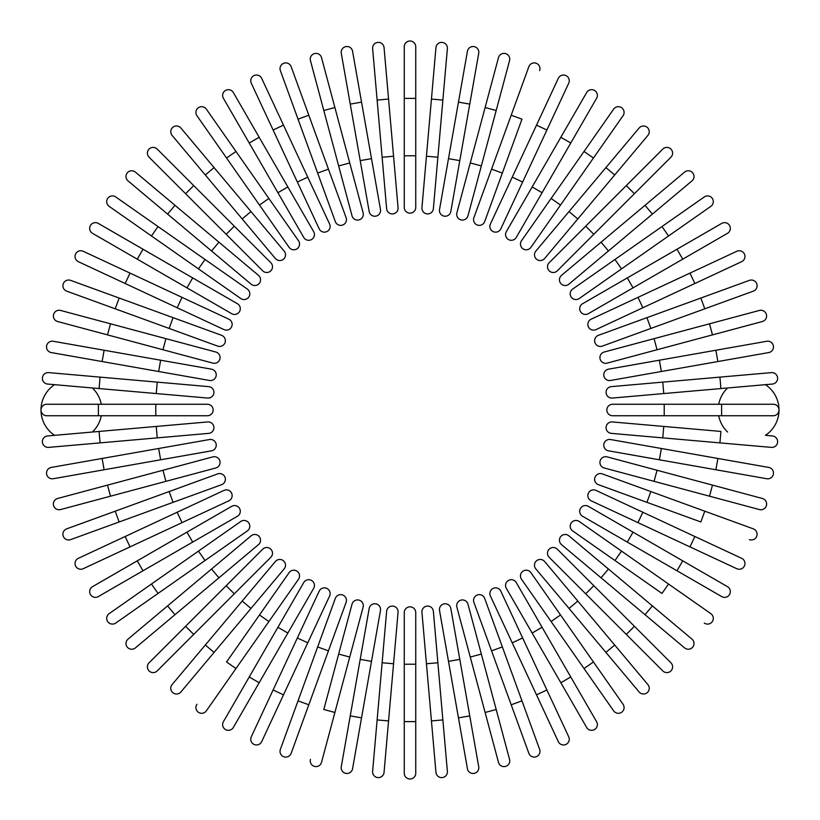 <?xml version="1.0" encoding="UTF-8"?>
<svg xmlns="http://www.w3.org/2000/svg" width="820" height="820" viewBox="0 0 820 820"><rect width="100%" height="100%" fill="white"/><g stroke="black" fill="none" stroke-linecap="round" stroke-linejoin="round"><path stroke-width="1.23" d="M415.74 46.74L415.74 98.39L415.74 46.74A5.74 5.74 0 0 0 410 41A5.74 5.74 0 0 0 404.26 46.74L404.26 98.39L415.74 98.39L415.74 207.419L415.74 155.779L404.26 155.779L404.26 98.39M404.26 207.419A5.74 5.74 0 0 0 410 213.159A5.74 5.74 0 0 0 415.74 207.419A5.74 5.74 0 0 1 410 213.159A5.74 5.74 0 0 1 404.26 207.419L404.26 155.779M388.557 99.076L384.057 47.621A5.74 5.74 0 0 0 377.835 42.404A5.74 5.74 0 0 0 372.618 48.626L377.128 100.071L388.557 99.076L398.059 207.696L393.559 156.241L382.13 157.245L377.128 100.071M398.059 207.696A5.74 5.74 0 0 1 392.841 213.907A5.74 5.74 0 0 1 386.63 208.69L382.13 157.245M352.569 51.26A5.74 5.74 0 0 0 345.927 46.607A5.74 5.74 0 0 0 341.274 53.259L350.242 104.119L341.274 53.259A5.74 5.74 0 0 1 345.927 46.607A5.74 5.74 0 0 1 352.569 51.26L361.538 102.121L352.569 51.26A5.74 5.74 0 0 0 345.927 46.607A5.74 5.74 0 0 0 341.274 53.259M371.501 158.639L380.47 209.5A5.74 5.74 0 0 1 375.816 216.152A5.74 5.74 0 0 1 369.174 211.498L350.242 104.119L361.538 102.121L371.501 158.639L360.205 160.638L369.174 211.498M321.522 57.636L334.888 107.522L321.522 57.636A5.74 5.74 0 0 0 314.501 53.577A5.74 5.74 0 0 0 310.442 60.598L323.808 110.495L310.442 60.598M363.116 212.841L349.74 162.954L363.116 212.841A5.74 5.74 0 0 1 359.058 219.873A5.74 5.74 0 0 1 352.026 215.814L323.808 110.495L334.888 107.522L349.74 162.954L338.66 165.927L352.026 215.814M291.151 66.686L308.812 115.22L291.151 66.686A5.74 5.74 0 0 0 283.792 63.253A5.74 5.74 0 0 0 280.368 70.612L298.029 119.146L280.368 70.612M328.441 169.145L346.112 217.679A5.74 5.74 0 0 1 342.678 225.028A5.74 5.74 0 0 1 335.318 221.605L298.029 119.146L308.812 115.22L328.441 169.145L317.658 173.071M335.318 221.605A5.74 5.74 0 0 0 342.678 225.028A5.74 5.74 0 0 0 346.112 217.679A5.74 5.74 0 0 1 342.678 225.028A5.74 5.74 0 0 1 335.318 221.605M261.683 78.351L283.505 125.163L261.683 78.351A5.74 5.74 0 0 0 254.056 75.573A5.74 5.74 0 0 0 251.279 83.199L273.101 130.011L251.279 83.199M307.756 177.171L329.589 223.973A5.74 5.74 0 0 1 326.811 231.609A5.74 5.74 0 0 1 319.185 228.831L273.101 130.011L297.363 182.019L307.756 177.171L283.505 125.163L273.101 130.011M233.341 92.537A5.74 5.74 0 0 0 225.5 90.436A5.74 5.74 0 0 0 223.399 98.277A5.74 5.74 0 0 1 225.5 90.436A5.74 5.74 0 0 1 233.341 92.537L259.161 137.268L233.341 92.537A5.74 5.74 0 0 0 225.5 90.436A5.74 5.74 0 0 0 223.399 98.277L249.229 143.008L259.161 137.268L287.861 186.96L313.681 231.691L287.861 186.96L277.918 192.7L249.229 143.008M313.681 231.691A5.74 5.74 0 0 1 311.579 239.532A5.74 5.74 0 0 1 303.738 237.431L277.918 192.7M206.343 109.142A5.74 5.74 0 0 0 198.348 107.738A5.74 5.74 0 0 0 196.943 115.722L259.479 205.041L226.566 158.034L235.965 151.454L206.343 109.142L268.888 198.46L235.965 151.454M298.511 240.762L268.888 198.46L298.511 240.762A5.74 5.74 0 0 1 297.096 248.757A5.74 5.74 0 0 1 289.101 247.353L259.479 205.041L268.888 198.46M180.892 128.033A5.74 5.74 0 0 0 172.815 127.325A5.74 5.74 0 0 0 172.108 135.413A5.74 5.74 0 0 1 172.815 127.325A5.74 5.74 0 0 1 180.892 128.033L214.092 167.598L180.892 128.033A5.74 5.74 0 0 0 172.815 127.325A5.74 5.74 0 0 0 172.108 135.413L205.308 174.978L214.092 167.598L284.181 251.125A5.74 5.74 0 0 1 283.474 259.212A5.74 5.74 0 0 1 275.387 258.505L205.308 174.978M250.981 211.56L242.187 218.94L275.387 258.505A5.74 5.74 0 0 0 283.474 259.212A5.74 5.74 0 0 0 284.181 251.125A5.74 5.74 0 0 1 283.474 259.212A5.74 5.74 0 0 1 275.387 258.505M157.194 149.076A5.74 5.74 0 0 0 149.076 149.076A5.74 5.74 0 0 0 149.076 157.194A5.74 5.74 0 0 1 149.076 149.076A5.74 5.74 0 0 1 157.194 149.076L193.715 185.597L157.194 149.076A5.74 5.74 0 0 0 149.076 149.076A5.74 5.74 0 0 0 149.076 157.194L226.176 234.294L185.597 193.715L193.715 185.597L234.294 226.176L193.715 185.597M226.176 234.294L234.294 226.176L270.815 262.697A5.74 5.74 0 0 1 270.815 270.815A5.74 5.74 0 0 1 262.697 270.815L226.176 234.294L262.697 270.815A5.74 5.74 0 0 0 270.815 270.815A5.74 5.74 0 0 0 270.815 262.697A5.74 5.74 0 0 1 270.815 270.815A5.74 5.74 0 0 1 262.697 270.815M135.413 172.108A5.74 5.74 0 0 0 127.325 172.815A5.74 5.74 0 0 0 128.033 180.892A5.74 5.74 0 0 1 127.325 172.815A5.74 5.74 0 0 1 135.413 172.108L218.94 242.187L174.978 205.308L167.598 214.092L128.033 180.892A5.74 5.74 0 0 1 127.325 172.815A5.74 5.74 0 0 1 135.413 172.108M258.505 275.387A5.74 5.74 0 0 1 259.212 283.474A5.74 5.74 0 0 1 251.125 284.181A5.74 5.74 0 0 0 259.212 283.474A5.74 5.74 0 0 0 258.505 275.387L218.94 242.187L258.505 275.387A5.74 5.74 0 0 1 259.212 283.474A5.74 5.74 0 0 1 251.125 284.181L167.598 214.092M115.722 196.943L158.034 226.566L115.722 196.943A5.74 5.74 0 0 0 107.738 198.348A5.74 5.74 0 0 0 109.142 206.343L151.454 235.965L109.142 206.343M247.353 289.101L205.041 259.479L247.353 289.101A5.74 5.74 0 0 1 248.757 297.096A5.74 5.74 0 0 1 240.762 298.511L151.454 235.965L158.034 226.566L205.041 259.479L198.46 268.888L240.762 298.511M98.277 223.399L143.008 249.229L98.277 223.399A5.74 5.74 0 0 0 90.436 225.5A5.74 5.74 0 0 0 92.537 233.341L137.268 259.161L92.537 233.341M192.7 277.918L237.431 303.738A5.74 5.74 0 0 1 239.532 311.579A5.74 5.74 0 0 1 231.691 313.681L137.268 259.161L143.008 249.229L192.7 277.918L186.96 287.861M231.691 313.681A5.74 5.74 0 0 0 239.532 311.579A5.74 5.74 0 0 0 237.431 303.738A5.74 5.74 0 0 1 239.532 311.579A5.74 5.74 0 0 1 231.691 313.681M83.199 251.279L130.011 273.101L83.199 251.279A5.74 5.74 0 0 0 75.573 254.056A5.74 5.74 0 0 0 78.351 261.683L125.163 283.505L78.351 261.683M228.831 319.185L182.019 297.363L228.831 319.185A5.74 5.74 0 0 1 231.609 326.811A5.74 5.74 0 0 1 223.973 329.589L125.163 283.505L130.011 273.101L182.019 297.363L177.171 307.756M70.612 280.368L119.146 298.029L70.612 280.368A5.74 5.74 0 0 0 63.253 283.792A5.74 5.74 0 0 0 66.686 291.151L115.22 308.812L66.686 291.151M221.605 335.318L173.071 317.658L221.605 335.318A5.74 5.74 0 0 1 225.028 342.678A5.74 5.74 0 0 1 217.679 346.112L115.22 308.812L119.146 298.029L173.071 317.658L169.145 328.441L217.679 346.112A5.74 5.74 0 0 0 225.028 342.678A5.74 5.74 0 0 0 221.605 335.318A5.74 5.74 0 0 1 225.028 342.678A5.74 5.74 0 0 1 217.679 346.112M110.495 323.808L60.598 310.442A5.74 5.74 0 0 0 53.577 314.501A5.74 5.74 0 0 0 57.636 321.522L107.522 334.888L110.495 323.808L215.814 352.026L165.927 338.66L162.954 349.74L107.522 334.888M212.841 363.116L162.954 349.74L212.841 363.116A5.74 5.74 0 0 0 219.873 359.058A5.74 5.74 0 0 0 215.814 352.026M51.26 352.569A5.74 5.74 0 0 1 46.607 345.927A5.74 5.74 0 0 1 53.259 341.274A5.74 5.74 0 0 0 46.607 345.927A5.74 5.74 0 0 0 51.26 352.569L102.121 361.538L51.26 352.569A5.74 5.74 0 0 1 46.607 345.927A5.74 5.74 0 0 1 53.259 341.274L211.498 369.174L160.638 360.205L158.639 371.501L102.121 361.538L104.119 350.242M209.5 380.47L158.639 371.501L209.5 380.47A5.74 5.74 0 0 0 216.152 375.816A5.74 5.74 0 0 0 211.498 369.174M155.779 415.74L46.74 415.74L98.39 415.74L98.39 404.26L207.419 404.26A5.74 5.74 0 0 1 213.159 410A5.74 5.74 0 0 1 207.419 415.74L155.779 415.74L155.779 404.26M98.39 404.26L46.74 404.26L98.39 404.26M54.581 435.338A30.412 30.412 0 0 1 54.581 384.662L92.393 387.973A30.412 30.412 0 0 1 101.28 404.26M92.393 432.027A30.412 30.412 0 0 0 101.28 415.74M99.076 388.557L47.621 384.057A5.74 5.74 0 0 1 42.404 377.835A5.74 5.74 0 0 1 48.626 372.618L208.69 386.63A5.74 5.74 0 0 1 213.907 392.841A5.74 5.74 0 0 1 207.696 398.059L99.076 388.557L100.071 377.128M157.245 382.13L156.241 393.559L207.696 398.059M46.74 404.26A5.74 5.74 0 0 0 41 410A5.74 5.74 0 0 0 46.74 415.74A5.74 5.74 0 0 1 41 410A5.74 5.74 0 0 1 46.74 404.26M207.696 421.941L156.241 426.441L207.696 421.941A5.74 5.74 0 0 1 213.907 427.158A5.74 5.74 0 0 1 208.69 433.37L48.626 447.382A5.74 5.74 0 0 1 42.404 442.164A5.74 5.74 0 0 1 47.621 435.943L156.241 426.441L157.245 437.87L208.69 433.37M51.26 467.431A5.74 5.74 0 0 0 46.607 474.073A5.74 5.74 0 0 0 53.259 478.726L104.119 469.757L53.259 478.726A5.74 5.74 0 0 1 46.607 474.073A5.74 5.74 0 0 1 51.26 467.431L102.121 458.462L51.26 467.431A5.74 5.74 0 0 0 46.607 474.073A5.74 5.74 0 0 0 53.259 478.726M158.639 448.499L209.5 439.53A5.74 5.74 0 0 1 216.152 444.184A5.74 5.74 0 0 1 211.498 450.826L104.119 469.757L102.121 458.462L158.639 448.499L160.638 459.794L211.498 450.826M57.636 498.478L107.522 485.112L57.636 498.478A5.74 5.74 0 0 0 53.577 505.499A5.74 5.74 0 0 0 60.598 509.558L110.495 496.192L60.598 509.558M212.841 456.883L162.954 470.26L212.841 456.883A5.74 5.74 0 0 1 219.873 460.942A5.74 5.74 0 0 1 215.814 467.974L110.495 496.192L107.522 485.112L162.954 470.26L165.927 481.34M66.686 528.849A5.74 5.74 0 0 0 63.253 536.208A5.74 5.74 0 0 0 70.612 539.632L119.146 521.971L115.22 511.188L66.686 528.849L217.679 473.888L169.145 491.559L173.071 502.342L119.146 521.971M221.605 484.681L173.071 502.342L221.605 484.681A5.74 5.74 0 0 0 225.028 477.322A5.74 5.74 0 0 0 217.679 473.888A5.74 5.74 0 0 1 225.028 477.322A5.74 5.74 0 0 1 221.605 484.681A5.74 5.74 0 0 0 225.028 477.322A5.74 5.74 0 0 0 217.679 473.888M78.351 558.317L125.163 536.495L78.351 558.317A5.74 5.74 0 0 0 75.573 565.943A5.74 5.74 0 0 0 83.199 568.721L130.011 546.899L83.199 568.721M130.011 546.899L125.163 536.495L223.973 490.411A5.74 5.74 0 0 1 231.609 493.189A5.74 5.74 0 0 1 228.831 500.815L130.011 546.899L228.831 500.815M92.537 586.659A5.74 5.74 0 0 0 90.436 594.5A5.74 5.74 0 0 0 98.277 596.601A5.74 5.74 0 0 1 90.436 594.5A5.74 5.74 0 0 1 92.537 586.659L231.691 506.319L186.96 532.139L192.7 542.082L98.277 596.601A5.74 5.74 0 0 1 90.436 594.5A5.74 5.74 0 0 1 92.537 586.659M231.691 506.319A5.74 5.74 0 0 1 239.532 508.42A5.74 5.74 0 0 1 237.431 516.262L192.7 542.082M109.142 613.657L151.454 584.035L109.142 613.657A5.74 5.74 0 0 0 107.738 621.652A5.74 5.74 0 0 0 115.722 623.056L158.034 593.434L115.722 623.056M198.46 551.112L151.454 584.035L240.762 521.489L198.46 551.112L205.041 560.521L158.034 593.434L151.454 584.035M240.762 521.489A5.74 5.74 0 0 1 248.757 522.904A5.74 5.74 0 0 1 247.353 530.899L205.041 560.521M128.033 639.108A5.74 5.74 0 0 0 127.325 647.185A5.74 5.74 0 0 0 135.413 647.892A5.74 5.74 0 0 1 127.325 647.185A5.74 5.74 0 0 1 128.033 639.108L167.598 605.908L128.033 639.108A5.74 5.74 0 0 0 127.325 647.185A5.74 5.74 0 0 0 135.413 647.892L174.978 614.692L167.598 605.908L251.125 535.819A5.74 5.74 0 0 1 259.212 536.526A5.74 5.74 0 0 1 258.505 544.613L174.978 614.692M211.56 569.018L218.94 577.813L258.505 544.613A5.74 5.74 0 0 0 259.212 536.526A5.74 5.74 0 0 0 251.125 535.819A5.74 5.74 0 0 1 259.212 536.526A5.74 5.74 0 0 1 258.505 544.613M149.076 662.806A5.74 5.74 0 0 0 149.076 670.924A5.74 5.74 0 0 0 157.194 670.924L193.715 634.403L157.194 670.924A5.74 5.74 0 0 1 149.076 670.924A5.74 5.74 0 0 1 149.076 662.806L185.597 626.285L149.076 662.806A5.74 5.74 0 0 0 149.076 670.924A5.74 5.74 0 0 0 157.194 670.924M226.176 585.705L185.597 626.285L262.697 549.185L226.176 585.705L234.294 593.823L193.715 634.403L270.815 557.303A5.74 5.74 0 0 0 270.815 549.185A5.74 5.74 0 0 0 262.697 549.185A5.74 5.74 0 0 1 270.815 549.185A5.74 5.74 0 0 1 270.815 557.303A5.74 5.74 0 0 0 270.815 549.185A5.74 5.74 0 0 0 262.697 549.185M180.892 691.967A5.74 5.74 0 0 1 172.815 692.674A5.74 5.74 0 0 1 172.108 684.587A5.74 5.74 0 0 0 172.815 692.674A5.74 5.74 0 0 0 180.892 691.967L214.092 652.402L180.892 691.967A5.74 5.74 0 0 1 172.815 692.674A5.74 5.74 0 0 1 172.108 684.587L242.187 601.06L205.308 645.022L214.092 652.402L250.981 608.44L242.187 601.06L275.387 561.495L242.187 601.06M275.387 561.495A5.74 5.74 0 0 1 283.474 560.788A5.74 5.74 0 0 1 284.181 568.875A5.74 5.74 0 0 0 283.474 560.788A5.74 5.74 0 0 0 275.387 561.495A5.74 5.74 0 0 1 283.474 560.788A5.74 5.74 0 0 1 284.181 568.875L250.981 608.44M196.943 704.277A5.74 5.74 0 0 0 198.348 712.262A5.74 5.74 0 0 0 206.343 710.858L235.965 668.546L226.566 661.966L289.101 572.647L259.479 614.959L268.888 621.539L235.965 668.546M298.511 579.238L268.888 621.539L298.511 579.238A5.74 5.74 0 0 0 297.096 571.243A5.74 5.74 0 0 0 289.101 572.647M223.399 721.723A5.74 5.74 0 0 0 225.5 729.564A5.74 5.74 0 0 0 233.341 727.463L259.161 682.732L249.229 676.992L223.399 721.723L303.738 582.569A5.74 5.74 0 0 1 311.579 580.468A5.74 5.74 0 0 1 313.681 588.309L259.161 682.732M313.681 588.309A5.74 5.74 0 0 0 311.579 580.468A5.74 5.74 0 0 0 303.738 582.569A5.74 5.74 0 0 1 311.579 580.468A5.74 5.74 0 0 1 313.681 588.309M273.101 689.989L251.279 736.801A5.74 5.74 0 0 0 254.056 744.427A5.74 5.74 0 0 0 261.683 741.649L307.756 642.829L283.505 694.837L273.101 689.989L319.185 591.169A5.74 5.74 0 0 1 326.811 588.391A5.74 5.74 0 0 1 329.589 596.027L307.756 642.829L297.363 637.98M280.368 749.388A5.74 5.74 0 0 0 283.792 756.747A5.74 5.74 0 0 0 291.151 753.313L308.812 704.78L298.029 700.854L280.368 749.388L335.318 598.395L317.658 646.929L328.441 650.854L308.812 704.78M335.318 598.395A5.74 5.74 0 0 1 342.678 594.971A5.74 5.74 0 0 1 346.112 602.321A5.74 5.74 0 0 0 342.678 594.971A5.74 5.74 0 0 0 335.318 598.395A5.74 5.74 0 0 1 342.678 594.971A5.74 5.74 0 0 1 346.112 602.321L328.441 650.854M310.442 759.402A5.74 5.74 0 0 0 314.501 766.423A5.74 5.74 0 0 0 321.522 762.364L334.888 712.477L323.808 709.505L352.026 604.186L338.66 654.073L349.74 657.045L334.888 712.477M363.116 607.159L349.74 657.045L363.116 607.159A5.74 5.74 0 0 0 359.058 600.127A5.74 5.74 0 0 0 352.026 604.186M352.569 768.74A5.74 5.74 0 0 1 345.927 773.393A5.74 5.74 0 0 1 341.274 766.741A5.74 5.74 0 0 0 345.927 773.393A5.74 5.74 0 0 0 352.569 768.74L361.538 717.879L352.569 768.74A5.74 5.74 0 0 1 345.927 773.393A5.74 5.74 0 0 1 341.274 766.741L369.174 608.501L360.205 659.362L371.501 661.361L361.538 717.879L350.242 715.88M380.47 610.5L371.501 661.361L380.47 610.5A5.74 5.74 0 0 0 375.816 603.848A5.74 5.74 0 0 0 369.174 608.501M377.128 719.929L372.618 771.374A5.74 5.74 0 0 0 377.835 777.596A5.74 5.74 0 0 0 384.057 772.378L388.557 720.923L377.128 719.929L386.63 611.31L382.13 662.755L393.559 663.759L388.557 720.923M398.059 612.304L393.559 663.759L398.059 612.304A5.74 5.74 0 0 0 392.841 606.093A5.74 5.74 0 0 0 386.63 611.31M415.74 773.26L415.74 721.61L415.74 773.26A5.74 5.74 0 0 1 410 779A5.74 5.74 0 0 1 404.26 773.26L404.26 721.61L404.26 773.26A5.74 5.74 0 0 0 410 779A5.74 5.74 0 0 0 415.74 773.26M404.26 664.22L404.26 612.581A5.74 5.74 0 0 1 410 606.841A5.74 5.74 0 0 1 415.74 612.581L415.74 721.61L404.26 721.61L404.26 664.22L415.74 664.22L415.74 612.581M431.443 720.923L435.943 772.378A5.74 5.74 0 0 0 442.164 777.596A5.74 5.74 0 0 0 447.382 771.374L442.872 719.929L431.443 720.923L421.941 612.304L426.441 663.759L437.87 662.755L442.872 719.929M421.941 612.304A5.74 5.74 0 0 1 427.158 606.093A5.74 5.74 0 0 1 433.37 611.31L437.87 662.755M467.431 768.74A5.74 5.74 0 0 0 474.073 773.393A5.74 5.74 0 0 0 478.726 766.741A5.74 5.74 0 0 1 474.073 773.393A5.74 5.74 0 0 1 467.431 768.74L458.462 717.879L467.431 768.74A5.74 5.74 0 0 0 474.073 773.393A5.74 5.74 0 0 0 478.726 766.741L469.757 715.88L458.462 717.879L439.53 610.5A5.74 5.74 0 0 1 444.184 603.848A5.74 5.74 0 0 1 450.826 608.501L469.757 715.88M448.499 661.361L459.794 659.362L450.826 608.501M498.478 762.364L485.112 712.477L498.478 762.364A5.74 5.74 0 0 0 505.499 766.423A5.74 5.74 0 0 0 509.558 759.402L496.192 709.505L509.558 759.402M456.883 607.159L470.26 657.045L456.883 607.159A5.74 5.74 0 0 1 460.942 600.127A5.74 5.74 0 0 1 467.974 604.186L496.192 709.505L485.112 712.477L470.26 657.045L481.34 654.073M528.849 753.313L511.188 704.78L528.849 753.313A5.74 5.74 0 0 0 536.208 756.747A5.74 5.74 0 0 0 539.632 749.388L521.971 700.854L539.632 749.388M491.559 650.854L473.888 602.321A5.74 5.74 0 0 1 477.322 594.971A5.74 5.74 0 0 1 484.681 598.395L521.971 700.854L511.188 704.78L491.559 650.854L502.342 646.929L484.681 598.395A5.74 5.74 0 0 0 477.322 594.971A5.74 5.74 0 0 0 473.888 602.321A5.74 5.74 0 0 1 477.322 594.971A5.74 5.74 0 0 1 484.681 598.395M490.411 596.027L512.244 642.829L490.411 596.027A5.74 5.74 0 0 1 493.189 588.391A5.74 5.74 0 0 1 500.815 591.169L546.899 689.989L536.495 694.837L558.317 741.649A5.74 5.74 0 0 0 565.943 744.427A5.74 5.74 0 0 0 568.721 736.801L546.899 689.989L568.721 736.801M536.495 694.837L512.244 642.829L522.637 637.98L546.899 689.989M586.659 727.463A5.74 5.74 0 0 0 594.5 729.564A5.74 5.74 0 0 0 596.601 721.723A5.74 5.74 0 0 1 594.5 729.564A5.74 5.74 0 0 1 586.659 727.463L560.839 682.732L586.659 727.463A5.74 5.74 0 0 0 594.5 729.564A5.74 5.74 0 0 0 596.601 721.723L570.771 676.992L560.839 682.732L532.139 633.04L506.319 588.309L532.139 633.04L542.082 627.3L570.771 676.992M506.319 588.309A5.74 5.74 0 0 1 508.42 580.468A5.74 5.74 0 0 1 516.262 582.569L542.082 627.3M613.657 710.858L584.035 668.546L613.657 710.858A5.74 5.74 0 0 0 621.652 712.262A5.74 5.74 0 0 0 623.056 704.277L593.434 661.966L623.056 704.277M551.112 621.539L584.035 668.546L521.489 579.238L551.112 621.539L560.521 614.959L593.434 661.966L530.899 572.647A5.74 5.74 0 0 0 522.904 571.243A5.74 5.74 0 0 0 521.489 579.238M639.108 691.967A5.74 5.74 0 0 0 647.185 692.674A5.74 5.74 0 0 0 647.892 684.587A5.74 5.74 0 0 1 647.185 692.674A5.74 5.74 0 0 1 639.108 691.967L605.908 652.402L639.108 691.967A5.74 5.74 0 0 0 647.185 692.674A5.74 5.74 0 0 0 647.892 684.587L614.692 645.022L605.908 652.402L535.819 568.875A5.74 5.74 0 0 1 536.526 560.788A5.74 5.74 0 0 1 544.613 561.495L614.692 645.022M569.018 608.44L577.813 601.06L544.613 561.495A5.74 5.74 0 0 0 536.526 560.788A5.74 5.74 0 0 0 535.819 568.875A5.74 5.74 0 0 1 536.526 560.788A5.74 5.74 0 0 1 544.613 561.495M662.806 670.924A5.74 5.74 0 0 0 670.924 670.924A5.74 5.74 0 0 0 670.924 662.806A5.74 5.74 0 0 1 670.924 670.924A5.74 5.74 0 0 1 662.806 670.924L626.285 634.403L662.806 670.924A5.74 5.74 0 0 0 670.924 670.924A5.74 5.74 0 0 0 670.924 662.806L593.823 585.705L634.403 626.285L626.285 634.403L585.705 593.823L626.285 634.403M549.185 557.303A5.74 5.74 0 0 1 549.185 549.185A5.74 5.74 0 0 1 557.303 549.185A5.74 5.74 0 0 0 549.185 549.185A5.74 5.74 0 0 0 549.185 557.303L585.705 593.823L549.185 557.303A5.74 5.74 0 0 1 549.185 549.185A5.74 5.74 0 0 1 557.303 549.185L593.823 585.705L585.705 593.823M691.967 639.108A5.74 5.74 0 0 1 692.674 647.185A5.74 5.74 0 0 1 684.587 647.892A5.74 5.74 0 0 0 692.674 647.185A5.74 5.74 0 0 0 691.967 639.108L652.402 605.908L691.967 639.108A5.74 5.74 0 0 1 692.674 647.185A5.74 5.74 0 0 1 684.587 647.892L601.06 577.813L645.022 614.692L652.402 605.908L608.44 569.018L601.06 577.813L561.495 544.613L601.06 577.813M561.495 544.613A5.74 5.74 0 0 1 560.788 536.526A5.74 5.74 0 0 1 568.875 535.819A5.74 5.74 0 0 0 560.788 536.526A5.74 5.74 0 0 0 561.495 544.613A5.74 5.74 0 0 1 560.788 536.526A5.74 5.74 0 0 1 568.875 535.819L608.44 569.018M704.277 623.056A5.74 5.74 0 0 0 712.262 621.652A5.74 5.74 0 0 0 710.858 613.657L668.546 584.035L661.966 593.434L572.647 530.899L614.959 560.521L621.539 551.112L668.546 584.035M579.238 521.489L621.539 551.112L579.238 521.489A5.74 5.74 0 0 0 571.243 522.904A5.74 5.74 0 0 0 572.647 530.899M721.723 596.601A5.74 5.74 0 0 0 729.564 594.5A5.74 5.74 0 0 0 727.463 586.659L682.732 560.839L676.992 570.771L721.723 596.601L582.569 516.262A5.74 5.74 0 0 1 580.468 508.42A5.74 5.74 0 0 1 588.309 506.319L682.732 560.839M588.309 506.319A5.74 5.74 0 0 0 580.468 508.42A5.74 5.74 0 0 0 582.569 516.262A5.74 5.74 0 0 1 580.468 508.42A5.74 5.74 0 0 1 588.309 506.319M736.801 568.721L689.989 546.899L736.801 568.721A5.74 5.74 0 0 0 744.427 565.943A5.74 5.74 0 0 0 741.649 558.317L694.837 536.495L741.649 558.317M637.98 522.637L591.169 500.815A5.74 5.74 0 0 1 588.391 493.189A5.74 5.74 0 0 1 596.027 490.411L694.837 536.495L642.829 512.244L637.98 522.637L689.989 546.899L694.837 536.495M749.388 539.632A5.74 5.74 0 0 0 756.747 536.208A5.74 5.74 0 0 0 753.313 528.849L704.78 511.188L700.854 521.971L598.395 484.681L646.929 502.342L650.854 491.559L704.78 511.188M598.395 484.681A5.74 5.74 0 0 1 594.971 477.322A5.74 5.74 0 0 1 602.321 473.888A5.74 5.74 0 0 0 594.971 477.322A5.74 5.74 0 0 0 598.395 484.681A5.74 5.74 0 0 1 594.971 477.322A5.74 5.74 0 0 1 602.321 473.888L650.854 491.559M709.505 496.192L759.402 509.558A5.74 5.74 0 0 0 766.423 505.499A5.74 5.74 0 0 0 762.364 498.478L712.477 485.112L709.505 496.192L604.186 467.974L654.073 481.34L657.045 470.26L712.477 485.112M607.159 456.883L657.045 470.26L607.159 456.883A5.74 5.74 0 0 0 600.127 460.942A5.74 5.74 0 0 0 604.186 467.974M768.74 467.431A5.74 5.74 0 0 1 773.393 474.073A5.74 5.74 0 0 1 766.741 478.726A5.74 5.74 0 0 0 773.393 474.073A5.74 5.74 0 0 0 768.74 467.431L717.879 458.462L768.74 467.431A5.74 5.74 0 0 1 773.393 474.073A5.74 5.74 0 0 1 766.741 478.726L608.501 450.826L659.362 459.794L661.361 448.499L717.879 458.462L715.88 469.757M610.5 439.53L661.361 448.499L610.5 439.53A5.74 5.74 0 0 0 603.848 444.184A5.74 5.74 0 0 0 608.501 450.826M664.22 404.26L773.26 404.26A5.74 5.74 0 0 1 779 410A5.74 5.74 0 0 1 773.26 415.74L612.581 415.74A5.74 5.74 0 0 1 606.841 410A5.74 5.74 0 0 1 612.581 404.26L664.22 404.26L664.22 415.74M765.419 384.662A30.412 30.412 0 0 1 765.419 435.338L772.378 435.943A5.74 5.74 0 0 1 777.596 442.164A5.74 5.74 0 0 1 771.374 447.382L611.31 433.37L662.755 437.87L663.759 426.441L720.923 431.443L719.929 442.872M718.72 415.74A30.412 30.412 0 0 0 727.606 432.027M727.606 387.973A30.412 30.412 0 0 0 718.72 404.26M612.304 421.941L663.759 426.441L612.304 421.941A5.74 5.74 0 0 0 606.093 427.158A5.74 5.74 0 0 0 611.31 433.37M612.304 398.059L663.759 393.559L612.304 398.059A5.74 5.74 0 0 1 606.093 392.841A5.74 5.74 0 0 1 611.31 386.63L771.374 372.618A5.74 5.74 0 0 1 777.596 377.835A5.74 5.74 0 0 1 772.378 384.057L663.759 393.559L662.755 382.13M768.74 352.569A5.74 5.74 0 0 0 773.393 345.927A5.74 5.74 0 0 0 766.741 341.274A5.74 5.74 0 0 1 773.393 345.927A5.74 5.74 0 0 1 768.74 352.569L717.879 361.538L768.74 352.569A5.74 5.74 0 0 0 773.393 345.927A5.74 5.74 0 0 0 766.741 341.274L715.88 350.242L717.879 361.538L610.5 380.47A5.74 5.74 0 0 1 603.848 375.816A5.74 5.74 0 0 1 608.501 369.174L715.88 350.242M661.361 371.501L659.362 360.205L608.501 369.174M762.364 321.522L712.477 334.888L762.364 321.522A5.74 5.74 0 0 0 766.423 314.501A5.74 5.74 0 0 0 759.402 310.442L709.505 323.808L759.402 310.442M607.159 363.116L657.045 349.74L607.159 363.116A5.74 5.74 0 0 1 600.127 359.058A5.74 5.74 0 0 1 604.186 352.026L709.505 323.808L712.477 334.888L657.045 349.74L654.073 338.66M753.313 291.151L704.78 308.812L753.313 291.151A5.74 5.74 0 0 0 756.747 283.792A5.74 5.74 0 0 0 749.388 280.368L700.854 298.029L749.388 280.368M650.854 328.441L602.321 346.112A5.74 5.74 0 0 1 594.971 342.678A5.74 5.74 0 0 1 598.395 335.318L700.854 298.029L704.78 308.812L650.854 328.441L646.929 317.658M598.395 335.318A5.74 5.74 0 0 0 594.971 342.678A5.74 5.74 0 0 0 602.321 346.112A5.74 5.74 0 0 1 594.971 342.678A5.74 5.74 0 0 1 598.395 335.318M741.649 261.683A5.74 5.74 0 0 0 744.427 254.056A5.74 5.74 0 0 0 736.801 251.279L637.98 297.363L689.989 273.101L694.837 283.505L741.649 261.683L596.027 329.589A5.74 5.74 0 0 1 588.391 326.811A5.74 5.74 0 0 1 591.169 319.185L637.98 297.363L642.829 307.756M727.463 233.341A5.74 5.74 0 0 0 729.564 225.5A5.74 5.74 0 0 0 721.723 223.399A5.74 5.74 0 0 1 729.564 225.5A5.74 5.74 0 0 1 727.463 233.341L588.309 313.681L633.04 287.861L627.3 277.918L721.723 223.399A5.74 5.74 0 0 1 729.564 225.5A5.74 5.74 0 0 1 727.463 233.341M588.309 313.681A5.74 5.74 0 0 1 580.468 311.579A5.74 5.74 0 0 1 582.569 303.738L627.3 277.918M710.858 206.343L668.546 235.965L710.858 206.343A5.74 5.74 0 0 0 712.262 198.348A5.74 5.74 0 0 0 704.277 196.943L661.966 226.566L704.277 196.943M621.539 268.888L668.546 235.965L579.238 298.511L621.539 268.888L614.959 259.479L661.966 226.566L572.647 289.101A5.74 5.74 0 0 0 571.243 297.096A5.74 5.74 0 0 0 579.238 298.511M691.967 180.892A5.74 5.74 0 0 0 692.674 172.815A5.74 5.74 0 0 0 684.587 172.108A5.74 5.74 0 0 1 692.674 172.815A5.74 5.74 0 0 1 691.967 180.892L652.402 214.092L691.967 180.892A5.74 5.74 0 0 0 692.674 172.815A5.74 5.74 0 0 0 684.587 172.108L645.022 205.308L652.402 214.092L568.875 284.181A5.74 5.74 0 0 1 560.788 283.474A5.74 5.74 0 0 1 561.495 275.387L645.022 205.308M608.44 250.981L601.06 242.187L561.495 275.387A5.74 5.74 0 0 0 560.788 283.474A5.74 5.74 0 0 0 568.875 284.181A5.74 5.74 0 0 1 560.788 283.474A5.74 5.74 0 0 1 561.495 275.387M670.924 157.194A5.74 5.74 0 0 0 670.924 149.076A5.74 5.74 0 0 0 662.806 149.076L626.285 185.597L662.806 149.076A5.74 5.74 0 0 1 670.924 149.076A5.74 5.74 0 0 1 670.924 157.194L634.403 193.715L670.924 157.194A5.74 5.74 0 0 0 670.924 149.076A5.74 5.74 0 0 0 662.806 149.076M585.705 226.176L593.823 234.294L634.403 193.715L557.303 270.815A5.74 5.74 0 0 1 549.185 270.815A5.74 5.74 0 0 1 549.185 262.697L626.285 185.597L549.185 262.697A5.74 5.74 0 0 0 549.185 270.815A5.74 5.74 0 0 0 557.303 270.815A5.74 5.74 0 0 1 549.185 270.815A5.74 5.74 0 0 1 549.185 262.697M647.892 135.413A5.74 5.74 0 0 0 647.185 127.325A5.74 5.74 0 0 0 639.108 128.033A5.74 5.74 0 0 1 647.185 127.325A5.74 5.74 0 0 1 647.892 135.413L577.813 218.94L614.692 174.978L605.908 167.598L639.108 128.033A5.74 5.74 0 0 1 647.185 127.325A5.74 5.74 0 0 1 647.892 135.413M544.613 258.505A5.74 5.74 0 0 1 536.526 259.212A5.74 5.74 0 0 1 535.819 251.125A5.74 5.74 0 0 0 536.526 259.212A5.74 5.74 0 0 0 544.613 258.505L577.813 218.94L544.613 258.505A5.74 5.74 0 0 1 536.526 259.212A5.74 5.74 0 0 1 535.819 251.125L605.908 167.598M623.056 115.722L593.434 158.034L623.056 115.722A5.74 5.74 0 0 0 621.652 107.738A5.74 5.74 0 0 0 613.657 109.142L584.035 151.454L613.657 109.142M530.899 247.353L560.521 205.041L530.899 247.353A5.74 5.74 0 0 1 522.904 248.757A5.74 5.74 0 0 1 521.489 240.762L584.035 151.454L593.434 158.034L560.521 205.041L551.112 198.46L521.489 240.762M596.601 98.277A5.74 5.74 0 0 0 594.5 90.436A5.74 5.74 0 0 0 586.659 92.537L560.839 137.268L570.771 143.008L596.601 98.277L516.262 237.431A5.74 5.74 0 0 1 508.42 239.532A5.74 5.74 0 0 1 506.319 231.691L560.839 137.268M506.319 231.691A5.74 5.74 0 0 0 508.42 239.532A5.74 5.74 0 0 0 516.262 237.431A5.74 5.74 0 0 1 508.42 239.532A5.74 5.74 0 0 1 506.319 231.691M546.899 130.011L568.721 83.199A5.74 5.74 0 0 0 565.943 75.573A5.74 5.74 0 0 0 558.317 78.351L536.495 125.163L546.899 130.011L500.815 228.831A5.74 5.74 0 0 1 493.189 231.609A5.74 5.74 0 0 1 490.411 223.973L536.495 125.163M539.632 70.612A5.74 5.74 0 0 0 536.208 63.253A5.74 5.74 0 0 0 528.849 66.686L511.188 115.22L521.971 119.146L484.681 221.605L502.342 173.071L491.559 169.145L511.188 115.22M484.681 221.605A5.74 5.74 0 0 1 477.322 225.028A5.74 5.74 0 0 1 473.888 217.679A5.74 5.74 0 0 0 477.322 225.028A5.74 5.74 0 0 0 484.681 221.605A5.74 5.74 0 0 1 477.322 225.028A5.74 5.74 0 0 1 473.888 217.679L491.559 169.145M496.192 110.495L467.974 215.814L481.34 165.927L470.26 162.954L456.883 212.841L485.112 107.522L496.192 110.495L509.558 60.598A5.74 5.74 0 0 0 505.499 53.577A5.74 5.74 0 0 0 498.478 57.636L485.112 107.522L498.478 57.636M456.883 212.841A5.74 5.74 0 0 0 460.942 219.873A5.74 5.74 0 0 0 467.974 215.814M478.726 53.259A5.74 5.74 0 0 0 474.073 46.607A5.74 5.74 0 0 0 467.431 51.26A5.74 5.74 0 0 1 474.073 46.607A5.74 5.74 0 0 1 478.726 53.259L450.826 211.498L459.794 160.638L448.499 158.639L467.431 51.26A5.74 5.74 0 0 1 474.073 46.607A5.74 5.74 0 0 1 478.726 53.259M450.826 211.498A5.74 5.74 0 0 1 444.184 216.152A5.74 5.74 0 0 1 439.53 209.5L448.499 158.639M442.872 100.071L447.382 48.626A5.74 5.74 0 0 0 442.164 42.404A5.74 5.74 0 0 0 435.943 47.621L431.443 99.076L442.872 100.071L433.37 208.69L437.87 157.245L426.441 156.241L431.443 99.076M421.941 207.696L426.441 156.241L421.941 207.696A5.74 5.74 0 0 0 427.158 213.907A5.74 5.74 0 0 0 433.37 208.69M211.56 250.981L218.94 242.187M48.626 372.618A5.74 5.74 0 0 0 42.404 377.835A5.74 5.74 0 0 0 47.621 384.057M47.621 435.943A5.74 5.74 0 0 0 42.404 442.164A5.74 5.74 0 0 0 48.626 447.382M100.071 442.872L99.076 431.443M182.019 522.637L177.171 512.244M143.008 570.771L137.268 560.839M193.715 634.403L185.597 626.285M287.861 633.04L277.918 627.3M593.434 661.966L584.035 668.546M633.04 532.139L627.3 542.082M721.61 404.26L721.61 415.74M771.374 447.382A5.74 5.74 0 0 0 777.596 442.164A5.74 5.74 0 0 0 772.378 435.943M773.26 415.74A5.74 5.74 0 0 0 779 410A5.74 5.74 0 0 0 773.26 404.26M772.378 384.057A5.74 5.74 0 0 0 777.596 377.835A5.74 5.74 0 0 0 771.374 372.618M719.929 377.128L720.923 388.557M676.992 249.229L682.732 259.161M661.966 226.566L668.546 235.965M626.285 185.597L634.403 193.715M569.018 211.56L577.813 218.94M532.139 186.96L542.082 192.7M512.244 177.171L522.637 182.019M458.462 102.121L469.757 104.119"/></g></svg>
